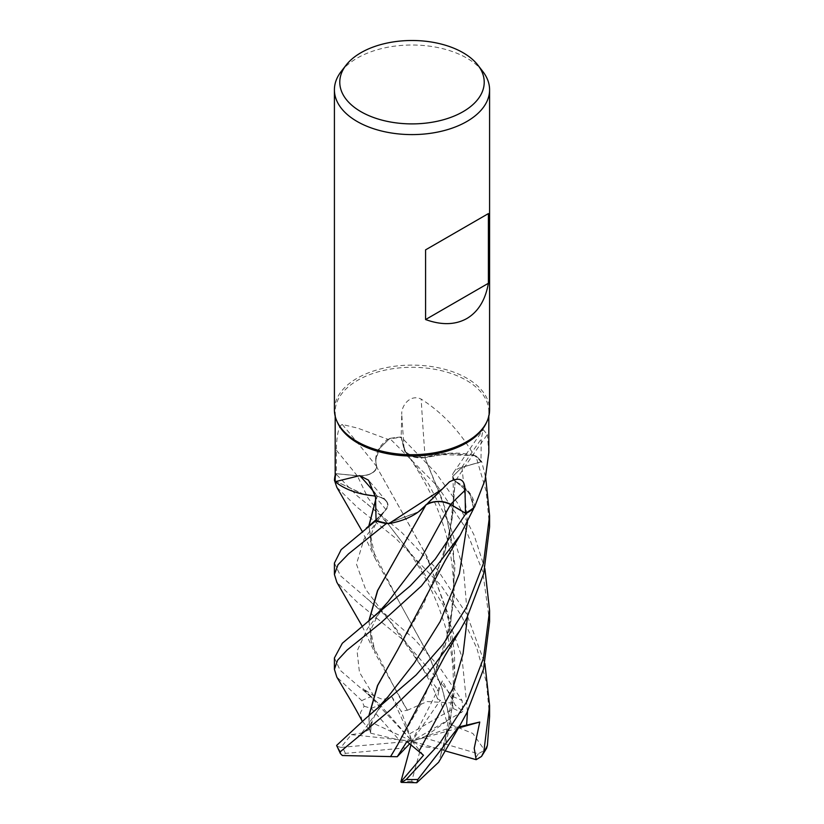 <?xml version="1.0" encoding="UTF-8"?>
<svg xmlns="http://www.w3.org/2000/svg" width="824" height="824" viewBox="0 0 824 824"><rect width="100%" height="100%" fill="white"/><g stroke="black" fill="none" stroke-linecap="round" stroke-linejoin="round"><path stroke-width="0.62" stroke-dasharray="4.12 3.09" d="M418.19 512.054L387.641 523.405L418.19 512.054M376.063 520.438L385.828 509.665C389.803 503.763 386.961 499.282 377.33 496.223C386.961 499.272 389.793 503.752 385.828 509.665L386.168 509.273C372.726 526.165 368.112 536.784 371.748 548.465L368.967 526.021M375.61 500.199L377.443 496.223L375.476 496.141M335.183 481.34A76.817 44.352 180 0 1 335.183 480.969L362.879 494.132L335.183 480.969A76.817 44.352 180 0 1 336.326 473.728L336.429 450.295C336.336 442.334 337.582 425.823 342.3 424.484L357.688 428.119L387.702 439.274A76.817 44.352 180 0 1 388.877 439.048A76.817 44.352 180 0 1 401.164 437.441L404.162 449.585A1309.563 446.845 -94.4 0 1 401.762 414.307L401.164 437.441M467.476 711.586L461.873 656.625L443.322 605.372L416.676 561.01L368.05 498.087L357.286 475.726L335.615 473.604A77.559 44.774 180 0 0 335.183 475.191A77.559 44.774 180 0 1 335.615 473.604L357.286 475.736C368.256 476.097 374.766 473.161 376.815 466.92C374.776 473.151 368.266 476.097 357.286 475.736L335.574 473.604L357.132 495.801L401.504 532.211L437.482 569.755L466.806 614.292L484.893 663.588M440.964 753.404L450.182 720.969L454.827 687.123L454.539 652.824L449.317 619.071L427.079 556.766L376.65 466.909L375.651 460.379L379.359 448.699L389.742 438.45A77.559 44.774 180 0 1 401.144 437.008L405.47 451.902L413.339 456.805L424.854 457.598L437.688 454.498A59.318 34.248 180 0 1 473.8 455.002C459.905 431.302 442.364 412.669 421.167 399.094C409.981 393.759 401.154 406.047 401.762 414.307M337.768 423.062A76.817 44.352 180 0 1 335.183 411.65A76.817 44.352 180 0 1 357.678 380.297A76.817 44.352 180 0 1 441.396 370.676A76.817 44.352 180 0 1 488.817 411.65A76.817 44.352 180 0 1 486.232 423.062M334.41 409.909A77.59 44.795 180 0 1 357.132 378.237A77.59 44.795 180 0 1 441.695 368.524A77.59 44.795 180 0 1 489.59 409.909M341.167 71.513A77.59 44.795 180 0 1 357.132 58.133A77.59 44.795 180 0 1 482.833 71.513M375.136 493.514A1313.137 601.293 135.9 0 1 377.176 496.13A16.758 9.672 180 0 1 386.497 501.219A16.758 9.672 180 0 1 386.013 509.696L376.063 520.541M377.176 496.13A59.318 34.248 180 0 1 375.466 495.997M363.878 494.349L335.183 480.969M334.41 563.091L340.528 575.832L414.07 638.868L439.408 667.028L462.12 700.565L462.841 711.431L455.209 705.107L442.385 680.861L438.677 691.14L388.732 619.72L365.609 589.314L356.452 564.183L363.909 539.308L385.838 509.654C389.845 503.608 386.868 499.087 376.898 496.11M342.3 424.484A1313.137 682.787 -143 0 1 376.887 466.786A16.758 9.672 180 0 1 357.266 475.829L336.326 473.728M376.887 466.786A59.318 34.248 180 0 1 375.713 458.937A59.318 34.248 180 0 1 387.702 439.274M375.713 458.937L379.545 448.39L389.742 438.45L379.359 448.689L375.651 460.379L376.65 466.909L375.713 458.937M459.05 726.902L449.543 727.932L444.229 749.387L441.005 753.414L444.857 741.384L455.075 677.256L447.617 612.685L425.586 553.975L376.64 466.889M357.286 475.726C368.483 476.056 375.002 473.028 376.836 466.631M473.8 455.002A76.817 44.352 180 0 1 474.531 455.579L437.688 454.498A59.318 34.248 180 0 0 425.122 457.567A1313.137 448.06 -94.4 0 1 421.167 399.094M425.122 457.567A16.758 9.672 180 0 1 404.162 449.585M397.662 744.783L423.258 699.823L444.847 646.521L454.199 598.09L453.437 548.815L442.756 500.93L424.854 457.598L413.349 456.815L405.47 451.902L401.144 437.008L405.459 451.882L413.329 456.784L424.834 457.567M455.229 481.206A16.758 9.672 180 0 1 453.602 472.471A16.758 9.672 180 0 1 461.893 467.229L480.979 461.831L481.237 439.058L483.163 429.603L487.365 434.557A1313.137 1228.45 -10.5 0 0 455.229 481.206A59.318 34.248 180 0 1 464.169 487.149A59.318 34.248 180 0 1 474.49 507.131M488.817 452.541L487.365 434.557M464.169 487.149L471.802 496.996L473.759 507.718L469.618 493.236L455.322 481.082L464.169 487.149M489.59 526.927L486.139 491.156L475.839 455.878L450.048 453.365L424.834 457.629L450.017 453.365L475.778 455.868A77.559 44.774 180 0 1 481.679 461.687L461.986 467.342L452.695 476.519L455.136 481.082L469.855 493.586L473.676 508.49M461.986 467.321L452.685 476.478L455.136 481.041L452.695 476.519L461.986 467.321L481.679 461.687A77.559 44.774 180 0 0 475.778 455.868L474.531 455.579A76.817 44.352 180 0 1 480.979 461.831M423.351 507.594A59.318 34.248 180 0 0 425.586 505.03A1313.137 579.911 90.1 0 1 449.41 481.865M425.586 505.03A16.758 9.672 180 0 1 426.338 504.535M418.551 511.786L387.641 523.405M377.248 496.316L375.6 499.921M433.98 677.06L450.79 623.119L455.044 565.552L445.393 508.964L424.885 457.464M425.823 504.937L397.549 555.211M455.136 481.082L452.592 516.792L444.847 551.658L423.289 604.868L397.529 650.115M489.59 716.684L486.397 682.313L476.839 648.231L461.368 615.579L441.067 585.576L395.469 538.113L357.132 507.203L336.81 487.293M335.183 475.026A77.59 44.795 180 0 1 335.574 473.604M407.324 710.298L427.192 701.554L452.067 702.975L452.716 696.63L404.069 640.67L357.132 602.076L336.8 582.156M334.41 657.964L340.168 670.283L377.825 702.862L363.024 688.658L373.88 695.94L382.944 699.535L391.936 696.857L401.206 711.297L407.303 710.226L398.157 694.869L371.748 643.328C370.079 637.663 370.172 632.276 372.026 627.146L376.908 617.083C382.14 608.792 383.438 607.638 387.96 601.953M362.045 720.835L360.335 712.76L364.156 706.24L361.757 700.627L336.8 677.029M467.476 521.808L461.986 467.342L481.71 461.677L485.707 477.601M451.294 724.78L472.883 733.473L484.605 750.242L486.593 748.264M451.501 724.646L442.426 689.266L429.283 656.275L375.301 558.744L368.781 526.176M438.677 691.14L437.565 699.01L440.294 700.318L446.68 721.319L451.325 724.749L442.385 689.616L429.232 656.44L398.167 600.016L371.748 548.465M489.59 621.811L482.689 571.238L464.19 525.764L437.338 485.995L389.742 438.45A77.559 44.774 180 0 1 401.144 437.008L435.906 472.945L457.392 502.825L474.037 534.961L484.893 568.694M368.967 620.905L371.748 643.328M407.262 710.072L375.311 653.659L368.781 621.059M336.532 746.153L340.909 747.409L351.343 734.648L361.767 733.01L368.73 729.868L371.305 722.349L370.646 733.175L369.77 729.909L368.967 715.788M369.811 729.92L362.22 721.165M369.574 729.858L368.781 715.953M433.991 582.166L449.729 533.293L455.322 481.082M441.149 753.445L438.656 762.221M446.68 721.319L423.474 737.635L478.301 753.764L484.605 750.242M406.242 747.801L345.472 753.363L342.362 755.526M379.236 703.84L412 741.106L391.936 696.857M363.024 688.658L412 741.106L371.305 722.349M340.909 747.399L412 741.106L399.187 740.014L371.253 708.362L364.156 706.24M351.343 734.648L412 741.106L449.543 727.932M370.646 733.175L399.187 740.014M444.878 750.819L412 741.106L421.26 746.328L411.639 781.42L415.378 782.8M458.381 728.045L412 741.106L401.206 711.297M475.839 455.878A77.59 44.795 180 0 1 481.71 461.677M389.783 438.419A77.59 44.795 180 0 1 401.144 436.988M444.229 749.387L421.26 746.328M409.837 733.731L453.344 708.609L452.067 702.975M462.841 711.431L412 741.106L409.827 743.629M411.042 744.536L412 741.106L406.912 741.549M423.495 755.268L412 741.106L423.474 737.635M442.385 680.861L412 741.106L440.294 700.318M386.013 509.696A1309.563 599.656 135.9 0 0 375.538 497.294M357.266 475.829A1309.563 680.923 -143 0 0 336.429 450.295M461.893 467.229A1309.563 1225.103 -10.5 0 1 481.237 439.058M467.476 616.702L463.552 569.456L449.729 524.517L428.645 484.11L404.347 449.564M361.757 700.627A77.59 44.795 180 0 1 371.15 696.682M437.565 699.01C429.881 677.647 407.478 641.762 388.732 619.72L381.141 611.243L366.474 598.121M373.869 695.94L359.439 672.302L357.08 651.073L367.38 628.722L387.95 601.963M361.767 733.01L388.011 696.774M444.857 741.384C449.348 726.356 452.088 710.751 453.087 694.581C454.014 667.904 452.376 652.67 445.022 625.56L439.202 608.328C432.703 591.931 425.462 577.428 417.48 564.811C409.878 552.533 405.872 547.363 401.587 541.461L388.804 524.919L379.38 514.567L366.392 503.176M345.472 753.363A69.834 40.314 180 0 1 343 747.337M371.253 708.362A69.834 40.314 180 0 1 380.41 705.148M478.301 753.764A69.834 40.314 180 0 1 474.161 759.471M452.716 696.63A77.59 44.795 180 0 1 462.12 700.565M453.344 708.609A69.834 40.314 180 0 1 461.471 712.647M411.639 781.42A69.834 40.314 180 0 1 400.948 780.915M335.183 416.233L335.183 411.65M386.497 501.219L368.565 480.217M453.602 472.471L483.163 429.603M376.053 519.769L383.829 511.869M444.847 646.521C456.795 604.414 455.724 568.982 445.29 531.583C441.108 517.421 435.947 504.237 429.809 492.041C421.672 476.251 413.566 462.872 405.47 451.902L405.459 451.882M444.847 551.658C453.231 521.448 454.457 501.857 452.695 476.519L452.685 476.478M488.817 416.233L488.817 411.65M375.301 558.744L362.241 531.408M377.825 702.862L366.556 693.066M362.23 626.291L375.311 653.659M388.022 696.754C384.427 700.997 376.166 711.493 372.963 719.568C371.449 722.267 370.687 726.624 370.666 732.629"/><path stroke-width="1.24" d="M488.817 416.233L488.817 452.541L485.089 479.959L474.49 507.131A76.817 44.352 180 0 1 473.759 507.718L473.676 508.49A77.559 44.774 180 0 1 466.837 513.002A77.559 44.774 180 0 1 465.921 513.527L450.532 504.473C441.983 500.467 433.712 500.652 425.699 505.04C433.692 500.652 441.963 500.467 450.532 504.473L465.941 513.548L435.113 559.269L410.342 585.823L342.321 643.256L334.41 657.964L334.41 669.346L337.562 660.281L347.038 650.085L380.266 623.346L421.517 585.905L460.163 535.26L473.676 508.49A77.559 44.774 180 0 1 466.837 513.002A77.559 44.774 180 0 1 465.921 513.527L450.543 504.453C441.818 500.384 433.465 500.632 425.472 505.184M368.781 621.059L377.495 590.695L425.874 505.071L418.551 511.786A59.318 34.248 180 0 1 388.825 523.631A76.817 44.352 180 0 1 387.641 523.405L386.343 523.601A77.559 44.774 180 0 1 375.641 520.892L341.167 549.618L334.41 563.091L334.41 574.452L338.015 564.739L348.562 553.841L386.271 523.611A77.59 44.795 180 0 1 375.631 520.912M375.476 496.161L363.878 494.349A59.318 34.248 180 0 1 335.183 481.69A76.817 44.352 180 0 1 335.183 481.34L335.183 416.233M335.183 480.969L334.462 480.31A77.559 44.774 180 0 1 335.183 475.18A77.559 44.774 180 0 0 334.462 480.31L335.183 480.969L334.462 480.31A77.59 44.795 180 0 1 335.183 475.026M477.93 65.178L482.833 71.513A77.59 44.795 180 0 1 489.59 89.806L489.59 409.909A77.59 44.795 180 0 1 486.984 421.445L486.232 423.062A76.817 44.352 180 0 1 466.322 443.013A76.817 44.352 180 0 1 392.059 454.488A76.817 44.352 180 0 1 337.768 423.062L337.016 421.445A77.59 44.795 180 0 1 334.41 409.909L334.41 89.806A77.59 44.795 180 0 1 341.167 71.513L346.07 65.178A72.213 41.694 180 0 1 360.933 52.715A72.213 41.694 180 0 1 477.93 65.178A72.213 41.694 180 0 1 463.067 111.683A72.213 41.694 180 0 1 371.047 116.545A72.213 41.694 180 0 1 346.07 65.178M335.183 481.69L359.748 475.644L368.565 480.217L375.538 497.294L376.063 520.541A76.817 44.352 180 0 0 387.641 523.405L386.343 523.601L387.641 523.405M388.825 523.631L442.292 489.054L449.41 481.865C459.751 476.529 464.952 479.362 465.035 490.342L465.467 513.187A76.817 44.352 180 0 0 466.322 512.703A76.817 44.352 180 0 0 473.759 507.718L473.676 508.49M486.984 421.445A77.59 44.795 180 0 1 466.868 441.592A77.59 44.795 180 0 1 391.863 453.169A77.59 44.795 180 0 1 337.016 421.445M489.59 89.806A77.59 44.795 180 0 1 466.868 121.478A77.59 44.795 180 0 1 382.305 131.191A77.59 44.795 180 0 1 334.41 89.806M488.395 213.591L488.395 283.281C485.418 299.988 478.25 311.729 466.868 318.517C455.301 324.975 441.54 325.315 425.586 319.547L425.586 249.857L488.395 213.591L425.586 249.857M375.136 493.514A1313.137 601.293 135.9 0 0 359.748 475.644M375.466 495.997A59.318 34.248 180 0 1 363.878 494.349M386.271 523.611L386.343 523.601A77.559 44.774 180 0 1 375.641 520.892L376.063 520.438M426.338 504.535A16.758 9.672 180 0 1 450.666 504.37L465.467 513.187M442.292 489.054L423.351 507.594A59.318 34.248 180 0 1 418.551 511.786M488.395 283.281L425.586 319.547M362.241 531.408L336.81 487.293L334.462 480.31M362.23 626.291L336.8 582.156L334.41 574.452M484.893 568.694L489.59 610.543L483.482 658.17L466.868 701.564L439.419 743.814L406.273 779.442L401.391 782.409L400.825 781.914L423.495 755.268L406.912 741.549L397.24 756.72L390.597 756.597L397.662 744.783M460.142 725.027L438.656 762.221L416.81 782.718L417.892 779.432L460.142 725.027L466.868 712.781L483.534 669.181L489.59 621.811L489.59 610.543M473.666 508.532A77.59 44.795 180 0 1 466.868 513.022A77.59 44.795 180 0 1 465.941 513.548M362.22 721.165L362.045 720.835C352.312 702.604 346.42 693.293 344.793 690.533L336.8 677.029L334.41 669.346M466.868 606.67L443.106 644.203L416.099 675.021L365.64 718.476L336.635 745.421L340.405 753.6L340.24 751.807L390.895 709.526L427.223 674.619L460.163 630.133L466.868 617.887L483.709 573.638L489.59 526.927L489.59 515.639L483.461 563.359L466.868 606.67M368.781 526.176L375.6 499.921M481.515 756.453L486.593 748.264L487.406 745.339L489.59 716.684L489.59 705.437L483.822 751.715L481.515 756.453L476.179 759.676L474.212 748.357L479.753 722.03L459.05 726.902M368.967 526.021L375.61 500.199M390.607 756.587L342.362 755.526L340.405 753.6M390.524 756.659L397.467 745.092L444.95 655.822L460.163 630.133M397.549 555.211L377.711 590.489L368.967 620.905M485.707 477.601L489.59 515.628M368.967 715.788L377.68 685.444L397.529 650.115M368.781 715.953L377.495 685.578L397.477 650.218L445.228 560.454L460.163 535.26M484.893 663.588L489.59 705.437M397.24 756.72L409.827 743.629M476.179 759.676L444.878 750.819M479.753 722.03L458.381 728.045M401.391 782.409L416.81 782.718M400.825 781.914L411.042 744.536M450.666 504.37A1309.563 578.335 90.1 0 1 465.035 490.342M387.95 601.963L420.776 558.868L450.543 504.453M417.892 779.432A77.59 44.795 180 0 1 406.273 779.442M340.24 751.807A77.59 44.795 180 0 1 336.635 745.421M419.076 751.107L452.664 688.916L463.088 653.535L467.476 616.702M387.96 601.953L378.257 612.551L365.732 623.521M388.022 696.754L414.41 662.887L440.212 621.502L459.411 573.628L467.476 521.808M466.611 725.233L467.476 711.586M487.406 745.339A77.59 44.795 180 0 1 483.822 751.715M366.216 528.256L376.053 519.769M388.032 696.754L377.835 707.857L365.64 718.476"/></g></svg>
